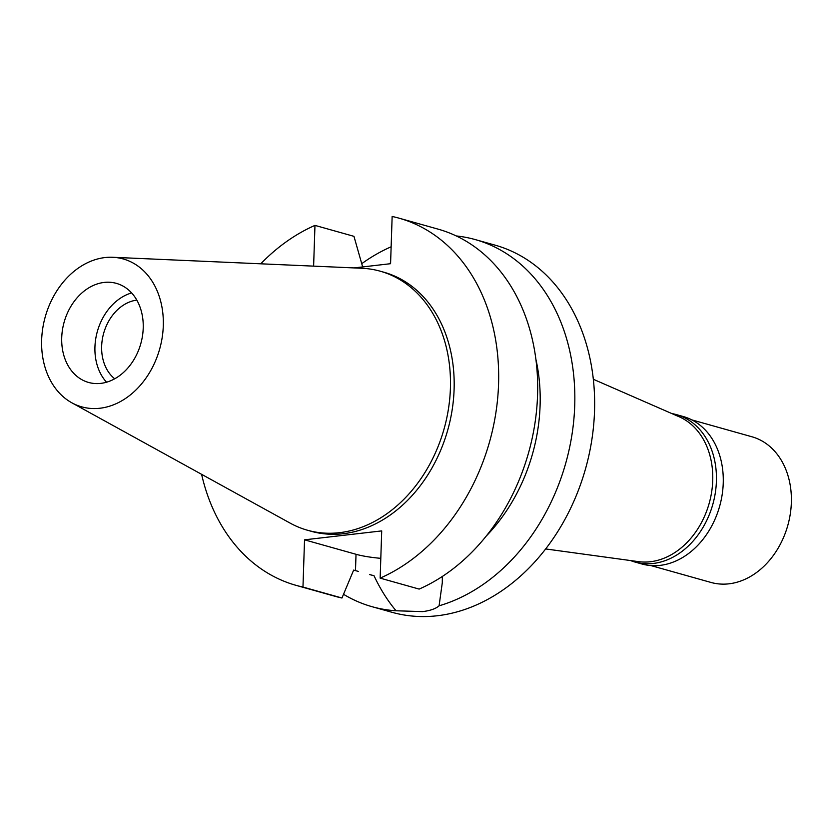 <?xml version="1.0" encoding="UTF-8"?>
<svg xmlns="http://www.w3.org/2000/svg" width="833" height="833" viewBox="0 0 833 833"><rect width="100%" height="100%" fill="white"/><g stroke="black" fill="none" stroke-linecap="round" stroke-linejoin="round"><path stroke-width="1.25" d="M41.65 339.937A76.803 59.435 105.7 0 1 112.715 257.282A76.803 59.435 105.7 0 1 163.289 325.87A76.803 59.435 105.7 0 1 71.836 402.797A76.803 59.435 105.7 0 1 41.65 339.937M61.725 337.615A51.448 39.817 -74.3 0 0 88.558 382.441A51.448 39.817 -74.3 0 0 143.214 328.192A51.448 39.817 -74.3 0 0 116.381 283.366A51.448 39.817 -74.3 0 0 61.725 337.615M112.715 257.282L361.814 268.257A134.529 104.104 105.7 0 1 380.254 271.204A134.529 104.104 105.7 0 1 450.403 388.397A134.529 104.104 105.7 0 1 307.481 530.236A134.529 104.104 105.7 0 1 290.207 523.155L71.836 402.797M307.481 530.236L311.167 531.277A134.529 104.104 -74.3 0 0 454.1 389.438A134.529 104.104 -74.3 0 0 383.94 272.245L380.254 271.204M354.056 267.914L390.573 263.697L392.145 216.465A190.674 147.556 105.7 0 1 399.132 218.194A190.674 147.556 105.7 0 1 498.55 384.294A190.674 147.556 105.7 0 1 380.15 578.133L381.712 530.902L304.534 539.826L302.973 587.057A190.674 147.556 105.7 0 1 295.986 585.328A190.674 147.556 105.7 0 1 201.607 474.321M260.75 263.811A190.674 147.556 105.7 0 1 314.968 225.389L313.614 266.133M362.657 266.924L353.963 236.343L314.968 225.389M369.685 574.593A160.415 124.127 -74.3 0 0 374.017 575.707L369.685 574.593M295.986 585.328L334.981 596.282A190.674 147.556 -74.3 0 0 341.967 598.011L353.65 570.095L358.523 571.459M302.973 587.057L341.967 598.011M380.806 558.339A48.73 9.33 1.9 0 1 356.024 554.289L304.534 539.826M399.132 218.194L438.127 229.148A190.674 147.556 -74.3 0 1 537.556 395.248A190.674 147.556 -74.3 0 1 419.145 589.087L380.15 578.133M486.201 536.108A160.415 124.127 -74.3 0 0 540.096 405.473A160.415 124.127 -74.3 0 0 535.89 359.273M390.625 262.416L389.677 263.801M361.741 263.676A190.674 147.556 105.7 0 1 391.135 246.787M374.017 575.707C380.264 589.066 387.626 600.76 396.081 610.776A190.674 147.556 105.7 0 1 372.153 606.726A190.674 147.556 105.7 0 1 343.529 594.293M396.081 610.776L422.56 611.62C430.276 610.662 435.784 608.725 439.085 605.81L442.281 582.819L442.354 576.457M372.153 606.726L391.958 612.286A190.674 147.556 -74.3 0 0 594.523 411.252A190.674 147.556 -74.3 0 0 495.094 245.152L475.289 239.592A190.674 147.556 105.7 0 1 574.718 405.692A190.674 147.556 105.7 0 1 439.085 605.81M456.265 235.947A190.674 147.556 105.7 0 1 475.289 239.592M545.667 548.947L638.484 561.64A75.668 58.549 -74.3 0 0 712.725 480.589A75.668 58.549 -74.3 0 0 679.187 416.781L593.335 379.275M136.82 300.109A42.983 33.258 -74.3 0 0 101.657 346.174A42.983 33.258 -74.3 0 0 114.715 378.786M106.541 382.212A51.448 39.817 105.7 0 1 94.941 346.955A51.448 39.817 105.7 0 1 131.624 292.924M635.048 562.067L641.879 563.983A76.574 59.258 -74.3 0 0 723.231 483.255A76.574 59.258 -74.3 0 0 683.299 416.542L676.469 414.626A76.574 59.258 105.7 0 1 716.401 481.328A76.574 59.258 105.7 0 1 635.048 562.067A76.574 59.258 105.7 0 1 630.581 560.557M671.867 413.584A76.574 59.258 105.7 0 1 676.469 414.626M650.885 565.565L710.965 582.444A75.668 58.549 -74.3 0 0 791.35 502.674A75.668 58.549 -74.3 0 0 751.897 436.763L691.817 419.884M355.483 570.605L356.024 554.289M442.323 581.559L442.281 582.819"/></g></svg>
